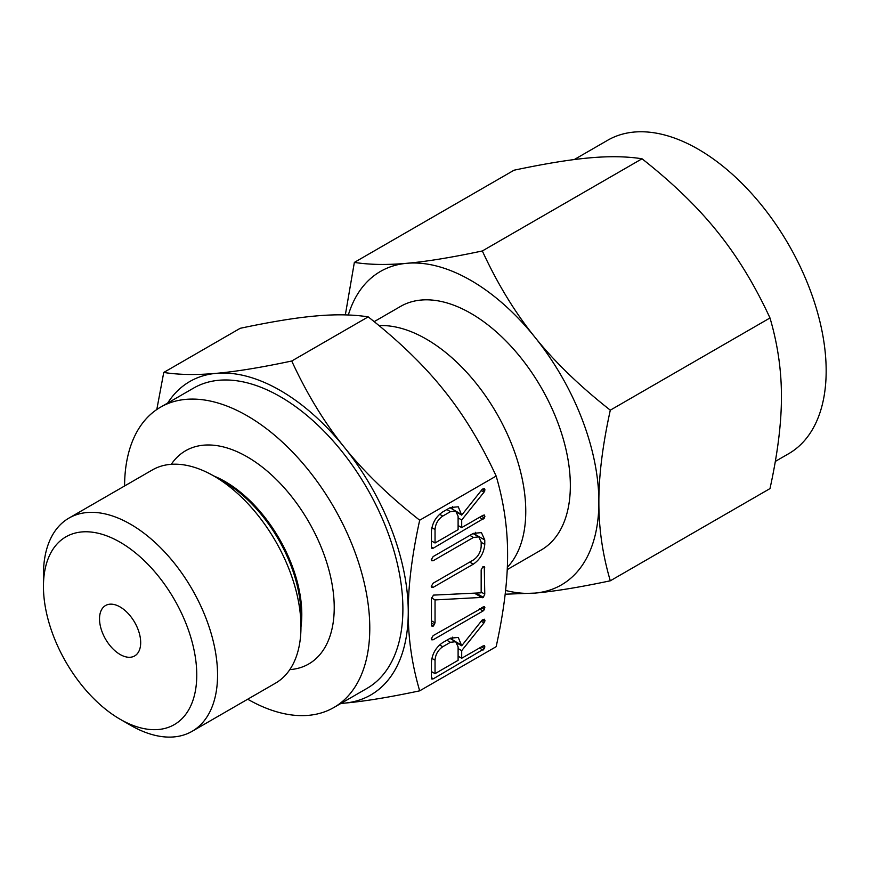 <?xml version="1.0" encoding="UTF-8"?>
<svg xmlns="http://www.w3.org/2000/svg" width="869" height="869" viewBox="0 0 869 869"><rect width="100%" height="100%" fill="white"/><g stroke="black" fill="none" stroke-linecap="round" stroke-linejoin="round"><path stroke-width="1.3" d="M431.252 638.802L433.164 635.619L484.489 606.573L484.489 609.527L483.034 610.994L433.164 639.78L431.763 639.812L431.252 638.802M433.479 595.113L481.165 592.821L481.165 569.879L482.968 566.642L484.272 566.545L484.772 594.168L483.327 597.329L435.043 599.925L435.043 622.877L433.24 626.114L431.871 626.093L431.437 624.952L431.437 598.589L433.479 595.113M431.252 559.745L433.164 556.562L473.301 533.392L481.426 532.599L484.772 539.997L484.772 544.385C484 552.793 480.177 559.397 473.301 564.177L433.164 587.346L431.763 587.379L431.252 586.379L433.164 583.186L473.486 559.918C478.113 556.638 480.676 552.163 481.165 546.503L481.165 542.017L478.797 536.857L473.486 537.444L433.164 560.722L431.763 560.755L431.252 559.745M450.381 507.507L458.267 506.801L461.7 515.121L482.045 489.54L484.402 488.574L484.945 489.855L483.979 492.234L461.7 519.977L461.7 527.602L483.012 515.295L484.489 515.035L484.489 517.989L433.349 548.133L431.904 548.415L431.437 547.035L431.437 531.676C432.078 523.268 435.869 516.675 442.799 511.884L450.381 507.507M419.684 690.833L496.156 646.688C503.846 611.657 507.659 581.013 507.594 554.78C507.67 528.504 503.857 502.26 496.156 476.06L419.684 520.216C411.993 555.248 408.18 585.891 408.256 612.124C408.18 638.4 411.993 664.633 419.684 690.833C389.051 697.329 363.915 701.435 344.276 703.151L340.93 703.434M450.381 638.172L458.267 637.455L461.7 645.776L482.045 620.194L484.402 619.239L484.945 620.509L483.979 622.888L461.7 650.642L461.7 658.257L483.012 645.96L484.489 645.689L484.489 648.643L433.349 678.787L431.904 679.069L431.437 677.701L431.437 662.33C432.078 653.933 435.869 647.329 442.799 642.539L450.381 638.172M120.107 606.953A29.111 16.804 60 0 1 139.116 632.61A29.111 16.804 60 0 1 134.662 655.932A29.111 16.804 60 0 1 120.107 654.487A29.111 16.804 60 0 1 101.086 628.841A29.111 16.804 60 0 1 105.551 605.519A29.111 16.804 60 0 1 120.107 606.953M775.333 461.406L788.683 453.694A180.969 104.486 -120 0 0 816.425 308.68A180.969 104.486 -120 0 0 698.198 149.196A180.969 104.486 -120 0 0 607.713 140.235L574.246 159.559M130.502 725.246L120.107 719.239A108.408 62.59 60 0 1 43.45 586.466A108.408 62.59 60 0 1 120.107 542.213A108.408 62.59 60 0 1 196.763 674.985A108.408 62.59 60 0 1 120.107 719.239L130.502 725.246A123.116 71.084 60 0 0 192.06 731.34L275.462 683.186A123.116 71.084 60 0 0 300.967 626.831A123.116 71.084 60 0 0 213.915 476.049L213.915 476.049A123.116 71.084 60 0 0 152.357 469.944L68.944 518.098A123.116 71.084 60 0 1 130.502 524.203A123.116 71.084 60 0 1 210.928 632.686A123.116 71.084 60 0 1 192.06 731.34M43.45 586.466L43.45 574.463A123.116 71.084 60 0 1 68.944 518.098M482.328 250.967C497.579 283.957 515.1 312.688 534.88 337.172C554.476 361.689 579.612 386.021 610.299 410.168C602.608 445.2 598.795 475.843 598.871 502.076C598.784 528.352 602.597 554.596 610.299 580.796L769.988 488.595C777.679 453.553 781.492 422.921 781.427 396.677C781.503 370.4 777.69 344.167 769.988 317.967C754.737 284.978 737.216 256.246 717.436 231.773C697.84 207.256 672.704 182.924 642.028 158.777C626.766 156.377 609.256 156.083 589.475 157.886C569.879 159.603 544.744 163.709 514.057 170.205L354.356 262.405C369.618 264.795 387.129 265.088 406.909 263.285C426.505 261.58 451.652 257.474 482.328 250.967L642.028 158.777M610.299 410.168L769.988 317.967M610.299 580.796C579.656 587.281 554.52 591.387 534.88 593.103L505.182 594.2M345.341 314.882L354.356 262.405M224.05 481.893L213.915 476.049L224.05 481.893A108.777 62.807 60 0 1 300.967 615.122L300.967 626.831M505.595 590.464A180.969 104.486 -120 0 0 534.88 593.103A180.969 104.486 -120 0 0 598.871 502.076A180.969 104.486 -120 0 0 534.88 337.172A180.969 104.486 -120 0 0 470.9 280.426A180.969 104.486 -120 0 0 406.909 263.285A180.969 104.486 -120 0 0 348.328 314.98M507.224 569.608L541.213 549.99A140.637 81.197 -120 0 0 562.775 437.292A140.637 81.197 -120 0 0 470.9 313.372A140.637 81.197 -120 0 0 400.587 306.399L374.181 321.649M507.333 567.305A140.637 81.197 -120 0 0 514.709 452.347A140.637 81.197 -120 0 0 426.321 339.106A140.637 81.197 -120 0 0 379.047 325.614M171.28 464.307A123.116 71.084 60 0 1 247.176 456.833A123.116 71.084 60 0 1 331.393 580.546A123.116 71.084 60 0 1 289.812 669.619M247.698 699.219A173.376 100.098 -120 0 0 333.87 707.507A173.376 100.098 -120 0 0 360.45 568.576A173.376 100.098 -120 0 0 247.176 415.795A173.376 100.098 -120 0 0 160.493 407.203A173.376 100.098 -120 0 0 124.582 485.977M160.493 407.203L193.602 388.095A173.376 100.098 60 0 1 280.285 396.677A173.376 100.098 60 0 1 393.559 549.458A173.376 100.098 60 0 1 366.979 688.4L333.87 707.507M341.039 703.369A180.969 104.486 -120 0 0 344.276 703.151A180.969 104.486 -120 0 0 408.256 612.124A180.969 104.486 -120 0 0 344.276 447.22A180.969 104.486 -120 0 0 280.285 390.474A180.969 104.486 -120 0 0 216.305 373.333A180.969 104.486 -120 0 0 167.663 403.064M156.8 409.527L163.752 372.453C179.003 374.843 196.524 375.136 216.305 373.333C235.901 371.617 261.037 367.522 291.723 361.015C306.974 394.005 324.495 422.736 344.276 447.22C363.872 471.737 389.008 496.069 419.684 520.216M496.156 476.06C480.905 443.081 463.383 414.35 443.603 389.866C424.007 365.349 398.871 341.017 368.195 316.87C352.933 314.48 335.423 314.187 315.632 315.99C296.047 317.696 270.9 321.802 240.224 328.297L163.752 372.453M368.195 316.87L291.723 361.015M456.029 511.254L461.7 514.535M457.224 512.536L461.7 515.121M482.958 488.704L484.945 489.855M482.11 489.464L484.761 490.996M481.187 490.616L483.979 492.234M458.104 517.902L461.7 519.977M458.104 525.517L461.7 527.602M483.153 515.23L484.945 516.262M481.426 516.219L484.489 517.989M479.427 517.37L483.034 519.445M431.437 547.025L433.349 548.133M452.488 506.508L452.76 509.343M435.043 542.995L458.104 529.677L458.104 516.219L455.693 511.048L450.446 511.635L442.745 516.077C438.041 519.347 435.467 523.833 435.043 529.536L435.043 542.995L431.437 540.92M431.86 527.7L435.043 529.536M439.573 514.252L442.745 516.077M446.84 509.549L450.446 511.635M475.604 532.317L475.821 534.826L484.772 539.997M481.165 542.31L484.772 544.385M469.694 562.102L473.301 564.177M431.263 586.249L433.164 587.346M469.879 535.369L473.486 537.444M431.263 559.625L433.164 560.722M482.882 566.707L484.772 567.794M481.165 592.082L484.772 594.168M475.962 593.071L483.327 597.329M474.93 593.125L482.719 597.622M474.55 593.147L482.48 597.72M474.344 593.158L482.143 597.655M431.48 597.872L435.043 599.925M431.437 620.792L435.043 622.877M431.437 623.008L434.533 624.789M431.437 625.072L433.24 626.114M483.153 606.768L484.945 607.8M481.426 607.757L484.489 609.527M479.427 608.908L483.034 610.994M431.263 638.682L433.164 639.78M456.029 641.919L461.7 645.189M457.224 643.19L461.7 645.776M482.958 619.358L484.945 620.509M482.11 620.118L484.761 621.65M481.187 621.281L483.979 622.888M458.104 648.556L461.7 650.642M458.104 656.182L461.7 658.257M483.153 645.884L484.945 646.916M481.426 646.873L484.489 648.643M479.427 648.024L483.034 650.11M431.437 677.69L433.349 678.787M452.488 637.162L452.76 639.997M435.043 673.649L458.104 660.342L458.104 646.884L455.693 641.702L450.446 642.289L442.745 646.732C438.041 650.012 435.467 654.498 435.043 660.19L435.043 673.649L431.437 671.574M431.86 658.365L435.043 660.19M439.573 644.907L442.745 646.732M446.84 640.214L450.446 642.289M213.785 475.973A108.527 62.655 60 0 1 225.06 481.524A108.527 62.655 60 0 1 300.967 626.973M455.693 511.048L449.979 507.746M478.797 536.857L473.051 533.533M455.693 641.702L449.979 638.4"/></g></svg>
